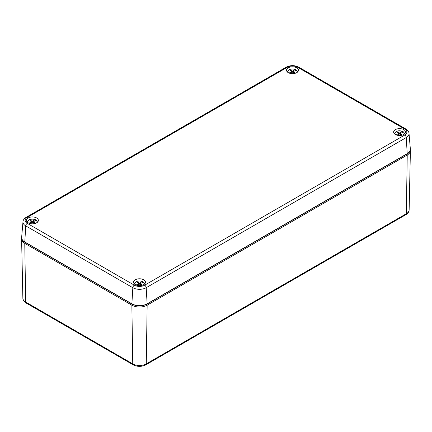 <?xml version="1.0" encoding="UTF-8"?>
<svg xmlns="http://www.w3.org/2000/svg" width="432" height="432" viewBox="0 0 432 432"><rect width="100%" height="100%" fill="white"/><g stroke="black" fill="none" stroke-linecap="round" stroke-linejoin="round"><path stroke-width="0.65" d="M21.681 238.178A10.816 6.248 0 0 0 21.6 239.015A10.816 6.248 0 0 0 24.77 243.351L131.857 305.181A10.816 6.248 0 0 0 147.155 305.181L407.23 155.023A10.816 6.248 0 0 0 410.4 150.687A10.816 6.248 0 0 0 410.319 149.85M288.284 72.662A5.951 3.434 0 0 0 294.732 73.413A5.951 3.434 0 0 0 298.442 70.281A5.951 3.434 0 0 0 292.491 66.798A5.951 3.434 0 0 0 286.546 70.281A5.951 3.434 0 0 0 288.284 72.662M28.21 222.815A5.951 3.434 0 0 0 34.657 223.571A5.951 3.434 0 0 0 38.367 220.433A5.951 3.434 0 0 0 32.416 216.95A5.951 3.434 0 0 0 26.465 220.433A5.951 3.434 0 0 0 28.21 222.815M395.377 134.492A5.951 3.434 0 0 0 401.825 135.243A5.951 3.434 0 0 0 405.535 132.106A5.951 3.434 0 0 0 399.584 128.628A5.951 3.434 0 0 0 393.633 132.106A5.951 3.434 0 0 0 395.377 134.492M135.302 284.645A5.951 3.434 0 0 0 141.745 285.395A5.951 3.434 0 0 0 145.454 282.263A5.951 3.434 0 0 0 139.509 278.78A5.951 3.434 0 0 0 133.558 282.263A5.951 3.434 0 0 0 135.302 284.645M139.363 284.24L139.363 283.181L142.247 281.513L142.69 282.409M140.281 284.002L140.146 284.364M135.275 284.629A4.574 2.641 180 0 1 136.706 281.54A4.574 2.641 180 0 1 142.247 281.513L142.636 281.696M143.737 284.629A4.574 2.641 180 0 0 143.165 282.047L143.554 282.226L143.165 282.047L140.281 283.711L140.281 284.445M138.731 284.607L138.731 283.543L137.284 282.712L137.921 282.344L139.363 283.181M138.283 283.289L137.921 282.344M140.281 283.711L141.728 284.542L141.097 284.909L139.649 284.078L137.333 285.412M136.134 285.044L138.731 283.543M399.443 134.087L399.443 133.024L402.327 131.36L402.764 132.257M400.361 133.844L400.221 134.206M395.356 134.476A4.574 2.641 180 0 1 396.787 131.387A4.574 2.641 180 0 1 402.327 131.36L402.71 131.544M403.812 134.476A4.574 2.641 180 0 0 403.245 131.89L403.628 132.073L403.245 131.89L400.361 133.558L400.361 134.287M398.806 134.455L398.806 133.391L397.359 132.559L397.996 132.192L399.443 133.024M398.358 133.132L397.996 132.192M400.361 133.558L401.803 134.39L401.171 134.757L399.724 133.92L397.408 135.259M396.209 134.892L398.806 133.391M32.276 222.41L32.276 221.351L35.159 219.688L35.602 220.579M33.194 222.172L33.053 222.534M28.188 222.804A4.574 2.641 180 0 1 29.619 219.71A4.574 2.641 180 0 1 35.159 219.688L35.543 219.866M36.644 222.804A4.574 2.641 180 0 0 36.077 220.217L36.461 220.396L36.077 220.217L33.194 221.881L33.194 222.615M31.639 222.777L31.639 221.719L30.197 220.882L30.829 220.514L32.276 221.351M31.19 221.459L30.829 220.514M33.194 221.881L34.641 222.718L34.004 223.085L32.557 222.248L30.245 223.582M29.047 223.214L31.639 221.719M292.351 72.257L292.351 71.199L295.234 69.536L295.677 70.427M293.269 72.02L293.128 72.382M288.263 72.646A4.574 2.641 180 0 1 289.694 69.557A4.574 2.641 180 0 1 295.234 69.536L295.618 69.714M296.725 72.646A4.574 2.641 180 0 0 296.152 70.065L296.536 70.243L296.152 70.065L293.269 71.728L293.269 72.463M291.719 72.625L291.719 71.566L290.272 70.729L290.903 70.362L292.351 71.199M291.271 71.307L290.903 70.362M293.269 71.728L294.716 72.565L294.079 72.927L292.637 72.095L290.32 73.429M289.121 73.062L291.719 71.566M410.4 150.687L409.136 209.887A9.553 5.513 180 0 1 406.339 213.721L407.23 155.023L406.728 154.143M409.136 209.887C409.126 211.718 408.046 213.316 405.891 214.677L145.811 364.835A2.165 1.247 -120 0 0 146.259 363.874A9.553 5.513 180 0 1 132.754 363.874L25.661 302.044A2.165 1.247 120 0 0 26.109 303.005L133.202 364.835A2.165 1.247 -60 0 1 132.754 363.874L131.857 305.181L132.365 304.29M26.109 303.005C23.954 301.639 22.874 300.046 22.864 298.215A9.553 5.513 0 0 0 25.661 302.044L24.77 243.351L25.272 242.471M405.891 214.677A2.165 1.247 -120 0 0 406.339 213.721L146.259 363.874L147.155 305.181L146.648 304.29M134.352 285.19A2.165 1.247 120 0 0 132.829 287.712L131.884 303.809A10.778 6.221 0 0 0 147.128 303.809L146.183 287.712L406.264 137.56A9.445 5.454 180 0 0 409.018 133.434L410.346 148.948A10.778 6.221 180 0 1 407.203 153.652L406.264 137.56A2.165 1.247 -120 0 0 404.735 135.038L144.661 285.19A7.285 4.207 0 0 1 134.352 285.19L27.265 223.36A2.165 1.247 120 0 0 25.736 225.887L24.797 241.979A0.54 0.313 120 0 0 24.905 242.26L131.998 304.085C137.003 306.477 142.009 306.477 147.015 304.085A0.54 0.313 -120 0 0 147.128 303.809L407.203 153.652A0.54 0.313 -120 0 1 407.095 153.932L147.015 304.085A0.54 0.313 -120 0 1 146.745 304.058M406.82 153.905A0.54 0.313 -120 0 0 407.095 153.932C408.985 153.166 410.071 151.502 410.346 148.948M26.185 217.307A2.165 1.247 -120 0 1 27.265 217.409L287.339 67.257A2.165 1.247 -120 0 0 286.259 67.149L26.185 217.307C24.1 218.662 23.036 220.147 22.982 221.762A9.445 5.454 0 0 0 25.736 225.887L132.829 287.712A9.445 5.454 0 0 0 146.183 287.712A2.165 1.247 -120 0 0 144.661 285.19M287.339 67.257A7.285 4.207 180 0 1 297.648 67.257L404.735 129.087A7.285 4.207 180 0 1 404.735 135.038M27.265 217.409A7.285 4.207 0 0 0 27.265 223.36M286.259 67.149C290.417 65.129 294.57 65.129 298.728 67.149A2.165 1.247 120 0 0 297.648 67.257M22.982 221.762L21.654 237.271A10.778 6.221 0 0 0 24.797 241.979L131.884 303.809A0.54 0.313 120 0 0 131.998 304.085M298.728 67.149L405.815 128.979A2.165 1.247 120 0 0 404.735 129.087M404.687 133.693A5.114 2.948 180 0 1 404.692 133.817L403.537 131.873M145.811 364.835C141.61 366.876 137.403 366.876 133.202 364.835M22.864 298.215L21.6 239.015M21.654 237.271C21.929 239.825 23.015 241.488 24.905 242.26M409.018 133.434C408.969 131.825 407.9 130.34 405.815 128.979M144.607 283.846L143.456 282.031M142.506 281.48C138.386 280.298 135.686 281.086 134.406 283.846M402.581 131.323C398.461 130.14 395.761 130.934 394.481 133.693M37.519 222.021L36.369 220.201M35.413 219.65C31.298 218.468 28.598 219.256 27.313 222.021M297.594 71.869L296.444 70.049M295.493 69.498C291.373 68.315 288.673 69.104 287.393 71.869"/></g></svg>

